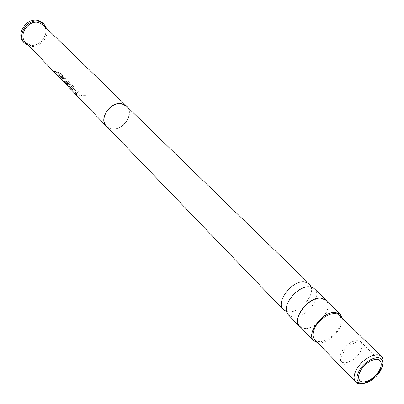 <?xml version="1.0" encoding="UTF-8"?>
<svg xmlns="http://www.w3.org/2000/svg" width="404" height="404" viewBox="0 0 404 404"><rect width="100%" height="100%" fill="white"/><g stroke="black" fill="none" stroke-linecap="round" stroke-linejoin="round"><path stroke-width="0.3" stroke-dasharray="2.02 1.52" d="M83.295 95.632L83.204 95.243L85.648 95.056L85.719 95.541L85.143 95.94L83.29 95.753L83.194 95.364L85.663 95.172L85.784 95.531L84.683 96.142L83.29 95.753M288.37 314.862L290.673 316.413L293.647 317.044C306.267 318.392 322.947 295.96 314.484 288.855M57.53 74.79L61.211 75.896L58.519 73.119L54.742 71.897L53.914 71.043L57.752 72.22L60.211 73.053L63.13 76.053L63.241 76.583L61.004 76.639L58.368 75.659L57.53 74.79L61.181 76.048L58.484 73.235L54.666 72.003L53.843 71.149L60.196 73.169L63.115 76.174L63.221 76.699L60.959 76.755L58.292 75.765L57.459 74.897M65.317 81.997L63.059 80.522L59.969 77.093L64.872 77.841L65.716 78.709L61.777 78.26L64.685 81.189L68.579 81.658L69.438 82.537L66.508 82.325L65.256 82.108L62.984 80.628L59.898 77.199L64.852 77.962L65.7 78.831L61.711 78.341L64.458 81.204L68.564 81.775L69.417 82.658L65.256 82.108M66.165 83.744L67.741 84.431L70.2 86.976L72.336 87.481L69.594 84.547L64.726 82.663L68.16 86.229L63.029 81.063L67.478 83.33L71.215 84.365L74.25 87.491L74.361 88.062L73.351 88.309L70.922 87.799L68.645 86.31L66.094 83.85L67.685 84.542L70.145 87.087L71.296 87.446L72.361 87.557L69.559 84.663L64.64 82.764L67.049 85.426M74.28 92.152L78.017 93.233L75.159 90.284L71.316 89.077L70.442 88.173L74.346 89.329L76.881 90.193L79.982 93.385L80.093 93.975L79.088 94.223L75.164 93.072L74.28 92.152L77.987 93.39L75.124 90.405L71.24 89.188L70.367 88.279L76.866 90.314L79.962 93.501L80.073 94.092L77.8 94.162L75.088 93.178L74.205 92.263M77.068 95.041L76.174 94.117L78.861 95.092L81.83 95.278L82.724 96.203L79.755 96.016L76.992 95.152L76.098 94.223L78.81 95.208L81.81 95.4L82.709 96.324L79.704 96.132L76.992 95.152M360.247 351.889C362.595 347.47 362.782 344.122 360.797 341.855L359.419 340.956C353.177 339.87 347.283 343.395 341.749 351.52C339.926 354.904 339.441 357.732 340.284 360.009L341.183 361.393C344.753 365.559 355.985 359.903 360.247 351.889M314.736 339.729C319.402 345.168 333.583 338.254 338.815 328.149C341.708 322.554 341.855 318.276 339.244 315.322M342.153 318.16C344.223 327.578 329.109 343.567 318.897 342.774L317.559 342.648M299.637 326.144L301.899 327.654L304.838 328.25C317.312 329.472 334.022 307.126 325.72 300.167M311.181 287.077C314.327 296.405 299.233 312.989 288.648 311.873L286.608 311.55M126.528 106.222C134.901 113.474 122.755 131.462 111.418 128.735L106.499 126.164M127.644 107.302C134.128 115.423 122.008 131.406 111.368 128.861L107.58 127.285M43.071 24.952C51.121 31.992 40.764 48.015 30.209 44.975L25.573 42.375M68.705 83.512L67.433 83.446L62.958 81.174M68.67 83.633L71.195 84.487L74.235 87.612L74.341 88.178L73.316 88.431L70.862 87.915L68.569 86.416L66.094 83.85M46.521 28.305C49.803 37.259 39.052 48.672 29.785 46.081L28.916 45.844M42.935 23.099C51.798 30.83 40.44 48.44 28.841 45.102L23.725 42.233M327.068 301.475C332.583 309.979 316.297 329.583 304.717 328.482L300.94 327.498M382.825 363.711L380.497 369.438M287.103 312.989C287.512 311.757 287.502 311.131 287.072 311.11C286.997 310.656 286.396 310.636 285.274 311.05M312.615 287.577C311.378 287.981 310.757 287.971 310.737 287.542L310.333 286.916M360.797 341.855L379.917 360.61M340.284 360.009L345.925 346.536L359.419 340.956M341.183 361.393L359.863 380.588M67.15 85.335L63.029 81.063"/><path stroke-width="0.61" d="M325.917 299.96L314.484 288.855L312.615 287.577L309.641 286.84C298.48 285.274 282.184 304.227 287.103 312.989L288.37 314.862L299.43 326.336C291.173 319.241 308.565 296.329 321.074 297.98L325.917 299.96L327.068 301.475M379.184 370.705C381.623 366.221 381.871 362.858 379.917 360.61C376.412 356.596 364.989 362.479 360.6 370.66C358.237 375.074 357.989 378.381 359.863 380.588C363.378 384.709 374.761 378.831 379.184 370.705M359.247 370.655C356.323 376.205 356.242 380.159 359.015 382.512C363.58 386.204 375.675 379.497 380.487 370.71C383.043 366.075 383.497 362.428 381.846 359.772C378.508 354.131 364.519 360.777 359.247 370.655M380.497 369.438C375.099 379.295 361.529 386.82 356.379 382.679L355.671 382.073C353.283 379.245 353.591 375.003 356.606 369.347C362.231 358.833 376.917 351.283 381.421 356.429L382.452 357.858L382.997 359.545L382.825 363.711M381.421 356.429L339.244 315.322C334.588 310.07 320.367 316.999 315.196 327.174C312.423 332.654 312.272 336.84 314.736 339.729L355.671 382.073M317.559 342.648L313.691 340.718C305.596 333.795 323.094 310.893 335.461 312.378L340.239 314.282L342.153 318.16M340.239 314.282L325.72 300.167L320.948 298.218C308.626 296.592 291.501 319.155 299.637 326.144L313.691 340.718M286.608 311.55L283.371 309.671C275.079 302.505 292.036 279.997 304.48 281.8L309.318 283.83L311.181 287.077M283.371 309.671L106.499 126.164C98.394 118.832 110.797 100.909 122.003 103.884L126.528 106.222L309.318 283.83M107.58 127.285L106.398 126.26C98.207 118.857 110.736 100.748 122.058 103.757L126.624 106.116L127.644 107.302M106.398 126.26L25.573 42.375C17.811 35.254 28.381 19.377 38.804 22.604L43.071 24.952L126.624 106.116M28.916 45.844L24.664 43.213C16.14 35.37 27.78 17.917 39.239 21.478L43.91 24.048L46.521 28.305M24.664 43.213L23.725 42.233C15.206 34.396 26.821 16.973 38.269 20.533L42.935 23.099L43.91 24.048M300.94 327.498L299.43 326.336M359.015 382.512L356.379 382.679M310.681 285.744L310.333 286.916M381.846 359.772L382.022 357.136"/></g></svg>
